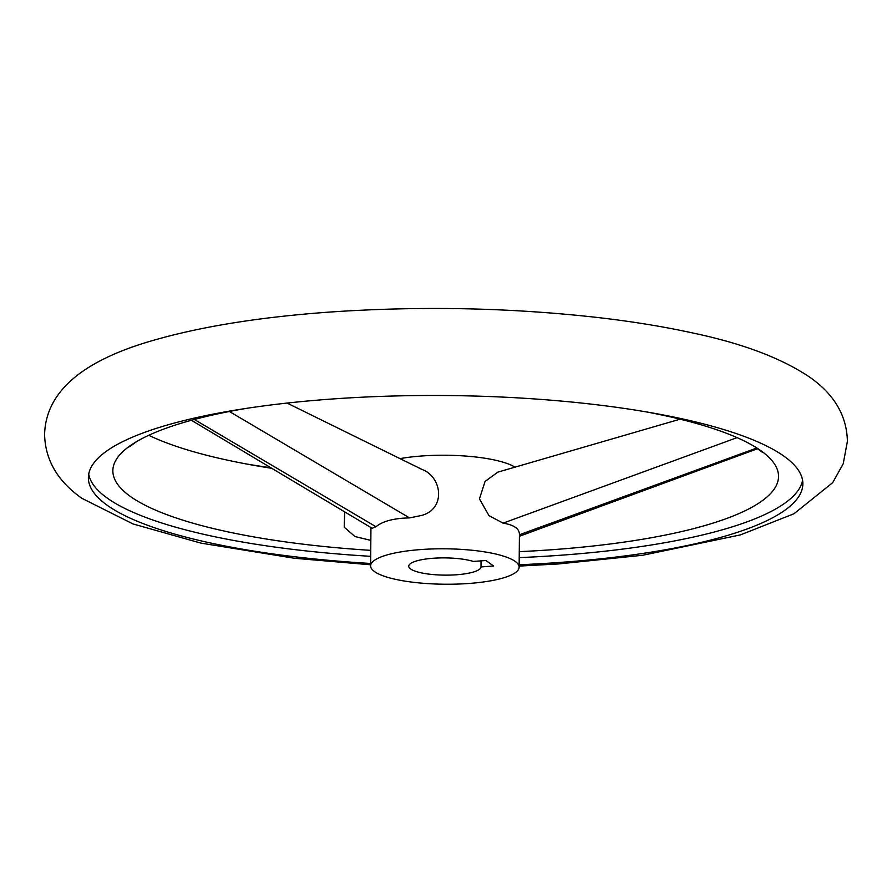 <?xml version="1.0" encoding="UTF-8"?>
<svg xmlns="http://www.w3.org/2000/svg" width="892" height="892" viewBox="0 0 892 892"><rect width="100%" height="100%" fill="white"/><g stroke="black" fill="none" stroke-linecap="round" stroke-linejoin="round"><path stroke-width="1.34" d="M519.267 551.646A332.85 79.399 -179.5 0 0 552.293 549.706A332.85 79.399 -179.5 0 0 760.999 450.772A332.85 79.399 -179.5 0 0 755.123 446.903A332.85 79.399 -179.5 0 0 646.165 411.881M246.315 408.391A332.85 79.399 -179.5 0 0 136.766 441.507A332.85 79.399 -179.5 0 0 130.388 496.443A332.85 79.399 -179.5 0 0 370.749 550.353M519.155 564.759A357.257 85.219 -179.5 0 0 802.867 483.877A357.257 85.219 -179.5 0 0 784.057 456.247A357.257 85.219 -179.5 0 0 388.009 396.171A357.257 85.219 -179.5 0 0 88.375 477.633A357.257 85.219 -179.5 0 0 107.196 505.262A357.257 85.219 -179.5 0 0 370.637 563.465M370.838 540.362L354.949 536.538L344.212 527.161L344.725 511.897M421.091 549.539A74.259 17.717 0.5 0 1 519.133 567.167A74.259 17.717 0.5 0 1 468.657 583.491A74.259 17.717 0.5 0 1 370.615 565.862A74.259 17.717 0.5 0 1 421.091 549.539M514.985 467.152A74.259 17.717 -179.5 0 0 421.905 455.979A74.259 17.717 -179.5 0 0 400.006 458.622M287.09 403.084L421.793 469.337C442.254 476.707 446.212 509.142 421.392 515.476L409.551 517.906C393.907 518.219 382.713 521.162 375.978 526.737L372.142 528.276L191.401 420.288M519.133 567.167L519.423 534.241C519.278 528.588 513.848 524.886 503.11 523.136L488.95 515.632L479.45 498.829L485.058 481.468L497.781 472.158L680.128 419.173M271.792 468.311A332.85 79.399 0.5 0 1 148.774 435.285M473.284 561.425A36.126 8.619 -179.5 0 0 433.111 558.269A36.126 8.619 -179.5 0 0 408.748 566.197A36.126 8.619 -179.5 0 0 410.654 568.996A36.126 8.619 -179.5 0 0 450.493 575.072A36.126 8.619 -179.5 0 0 481 566.933L493.599 566.019L485.895 560.51L473.284 561.425M245.835 463.873A357.257 85.219 -179.5 0 0 270.9 467.787M802.588 480.297A357.257 85.219 0.5 0 1 519.222 557.611M370.704 556.318A357.257 85.219 0.5 0 1 107.263 498.115A357.257 85.219 0.5 0 1 88.721 474.065M481 566.933L481.056 560.856M519.423 534.765L756.851 447.996M503.11 523.136L737.093 437.637M375.978 526.737L194.367 419.485M409.551 517.906L229.367 411.48M762.381 452.3L755.123 446.903M136.766 441.507L129.418 446.78M519.144 566.086L558.414 563.956L642.775 555.248L740.393 534.899L794.014 513.725L832.715 482.639L843.208 463.795L847.4 441.384C846.709 408.87 826.672 389.124 810.081 377.428C781.648 358.149 742.021 343.219 691.2 332.649C662.711 326.461 631.514 321.41 597.595 317.496C511.306 307.818 423.299 305.923 333.586 311.799C261.612 316.76 200.945 326.439 151.607 340.856C92.578 357.971 45.927 386.225 44.6 434.371C45.291 466.884 65.328 486.631 81.919 498.327L132.941 523.927L200.8 543.094L294.405 558.258L370.626 564.792M757.81 448.631L519.412 536.259M370.949 527.573L370.615 565.862"/></g></svg>
